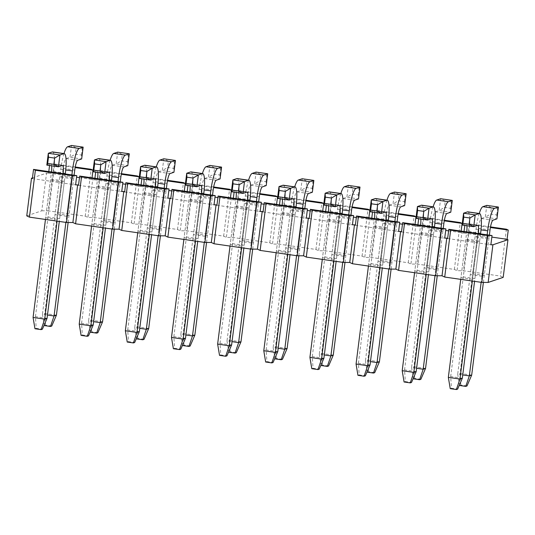 <?xml version="1.0" encoding="UTF-8"?>
<svg xmlns="http://www.w3.org/2000/svg" width="535" height="535" viewBox="0 0 535 535"><rect width="100%" height="100%" fill="white"/><g stroke="black" fill="none" stroke-linecap="round" stroke-linejoin="round"><path stroke-width="0.4" stroke-dasharray="2.67 2.01" d="M75.241 167L54.095 163.951L49.748 163.931L75.134 167.589M121.385 173.661L100.232 170.605L95.892 170.585L121.271 174.249M167.522 180.315L146.376 177.266L142.029 177.239L167.415 180.904M213.666 186.976L192.513 183.92L188.173 183.9L213.552 187.558M259.803 193.63L238.657 190.58L234.317 190.554L259.696 194.218M305.946 200.284L284.794 197.234L280.454 197.214L305.833 200.872M352.084 206.945L330.938 203.895L326.597 203.868L351.976 207.533M398.227 213.599L377.075 210.549L372.734 210.522L398.114 214.187M444.364 220.26L423.218 217.203L418.878 217.183L444.257 220.841M490.508 226.914L469.356 223.864L465.015 223.837L490.394 227.502M32.461 177.894L46.545 173.146L41.783 210.797L26.75 215.866M46.545 173.146L48.585 173.153L48.785 171.595M49.554 165.502L49.748 163.931M54.095 163.951L48.17 210.83L85.225 216.173L87.927 217.451L94.314 217.484L131.369 222.827L134.064 224.105L140.451 224.138L177.506 229.488L180.208 230.766L186.595 230.799L223.65 236.142L226.352 237.42L232.732 237.453L269.794 242.803L272.489 244.08L278.875 244.114L315.931 249.457L318.633 250.734L325.012 250.768L362.075 256.111L364.77 257.388L371.156 257.422L408.212 262.772L410.913 264.049L417.293 264.083L454.355 269.426L457.05 270.703L463.437 270.737L500.492 276.087L503.194 277.364M41.783 210.797L48.17 210.83M92.013 177.834L91.819 179.392L92.682 179.8L87.927 217.451M85.225 216.173L91.151 169.301M92.682 179.8L94.728 179.813L94.922 178.255M95.691 172.156L95.892 170.585M100.232 170.605L94.314 217.484M138.157 184.495L137.963 186.053L138.826 186.461L134.064 224.105M131.369 222.827L137.288 175.955M138.826 186.461L140.865 186.468L141.066 184.909M141.835 178.817L142.029 177.239M146.376 177.266L140.451 224.138M184.301 191.149L184.1 192.707L184.963 193.115L180.208 230.766M177.506 229.488L183.431 182.609M184.963 193.115L187.009 193.128L187.203 191.57M187.972 185.471L188.173 183.9M192.513 183.92L186.595 230.799M230.438 197.803L230.244 199.361L231.107 199.769L226.352 237.42M223.65 236.142L229.568 189.27M231.107 199.769L233.146 199.782L233.347 198.224M234.116 192.132L234.317 190.554M238.657 190.58L232.732 237.453M276.582 204.464L276.381 206.022L277.244 206.43L272.489 244.08M269.794 242.803L275.712 195.924M277.244 206.43L279.29 206.443L279.484 204.878M280.253 198.786L280.454 197.214M284.794 197.234L278.875 244.114M322.719 211.118L322.525 212.676L323.387 213.084L318.633 250.734M315.931 249.457L321.856 202.584M323.387 213.084L325.427 213.097L325.628 211.539M326.397 205.44L326.597 203.868M330.938 203.895L325.012 250.768M368.862 217.778L368.662 219.337L369.524 219.745L364.77 257.388M362.075 256.111L367.993 209.238M369.524 219.745L371.571 219.751L371.765 218.193M372.534 212.101L372.734 210.522M377.075 210.549L371.156 257.422M414.999 224.433L414.806 225.991L415.668 226.399L410.913 264.049M408.212 262.772L414.137 215.893M415.668 226.399L417.708 226.412L417.909 224.854M418.678 218.755L418.878 217.183M423.218 217.203L417.293 264.083M461.143 231.087L460.943 232.645L461.805 233.053L457.05 270.703M454.355 269.426L460.274 222.553M461.805 233.053L463.852 233.066L464.046 231.508M464.815 225.416L465.015 223.837M469.356 223.864L463.437 270.737M506.418 229.207L500.492 276.087M472.559 279.384L460.929 277.705L463.29 276.909L474.913 278.588L472.559 279.384L477.314 241.733L479.674 240.937L468.045 239.265L465.684 240.054L477.314 241.733M426.415 272.73L414.792 271.051L417.146 270.255L428.776 271.934L426.415 272.73L431.17 235.079L433.531 234.283L421.908 232.605L419.547 233.4L431.17 235.079M380.278 266.069L368.648 264.39L371.009 263.594L382.632 265.273L380.278 266.069L385.033 228.418L387.387 227.629L375.764 225.951L373.403 226.746L385.033 228.418M334.134 259.415L322.511 257.736L324.865 256.94L336.495 258.619L334.134 259.415L338.889 221.764L341.25 220.968L329.627 219.29L327.266 220.086L338.889 221.764M287.997 252.754L276.368 251.082L278.728 250.286L290.351 251.958L287.997 252.754L292.752 215.11L295.106 214.314L283.483 212.636L281.122 213.432L292.752 215.11M241.853 246.1L230.231 244.421L232.585 243.626L244.214 245.304L241.853 246.1L246.608 208.449L248.969 207.654L237.339 205.982L234.985 206.771L246.608 208.449M195.716 239.446L184.087 237.767L186.447 236.972L198.07 238.65L195.716 239.446L200.471 201.795L202.825 200.999L191.202 199.321L188.842 200.117L200.471 201.795M149.573 232.785L137.95 231.107L140.304 230.311L151.933 231.989L149.573 232.785L154.327 195.135L156.688 194.345L145.059 192.667L142.705 193.463L154.327 195.135M103.429 226.131L91.806 224.453L94.167 223.657L105.79 225.335L103.429 226.131L108.19 188.48L110.544 187.685L98.921 186.006L96.561 186.802L108.19 188.48M57.292 219.47L45.669 217.798L48.023 217.003L59.652 218.675L57.292 219.47L62.047 181.826L64.407 181.031L52.778 179.352L50.424 180.148L62.047 181.826M481.915 276.227L470.292 274.549L472.652 273.753L484.275 275.431L481.915 276.227L486.676 238.577L489.03 237.781L477.407 236.102L475.047 236.898L486.676 238.577M435.778 269.566L424.148 267.895L426.509 267.099L438.138 268.777L435.778 269.566L440.532 231.922L442.893 231.127L431.263 229.448L428.909 230.244L440.532 231.922M389.634 262.912L378.011 261.234L380.372 260.438L391.994 262.117L389.634 262.912L394.395 225.262L396.749 224.466L385.126 222.794L382.766 223.59L394.395 225.262M343.497 256.258L331.867 254.58L334.228 253.784L345.857 255.462L343.497 256.258L348.252 218.608L350.612 217.812L338.983 216.133L336.629 216.929L348.252 218.608M297.353 249.598L285.73 247.919L288.091 247.13L299.714 248.802L297.353 249.598L302.114 211.954L304.468 211.158L292.846 209.479L290.485 210.275L302.114 211.954M251.216 242.943L239.586 241.265L241.947 240.469L253.577 242.148L251.216 242.943L255.971 205.293L258.331 204.497L246.702 202.818L244.348 203.614L255.971 205.293M205.072 236.283L193.449 234.611L195.81 233.815L207.433 235.494L205.072 236.283L209.834 198.639L212.188 197.843L200.565 196.164L198.204 196.96L209.834 198.639M158.935 229.629L147.306 227.95L149.666 227.154L161.289 228.833L158.935 229.629L163.69 191.978L166.051 191.182L154.421 189.51L152.067 190.306L163.69 191.978M112.791 222.975L101.168 221.296L103.529 220.5L115.152 222.179L112.791 222.975L117.546 185.324L119.907 184.528L108.284 182.85L105.923 183.645L117.546 185.324M66.654 216.314L55.025 214.635L57.385 213.839L69.008 215.518L66.654 216.314L71.409 178.67L73.77 177.874L62.14 176.196L59.78 176.991L71.409 178.67M48.585 173.153L76.572 177.192M79.481 177.613L91.819 179.392M94.728 179.813L122.716 183.853M125.618 184.267L137.963 186.053M140.865 186.468L168.853 190.507M171.762 190.928L184.1 192.707M187.009 193.128L214.996 197.161M217.899 197.582L230.244 199.361M233.146 199.782L261.133 203.822M264.043 204.243L276.381 206.022M279.29 206.443L307.277 210.476M310.18 210.897L322.525 212.676M325.427 213.097L353.414 217.136M356.323 217.551L368.662 219.337M371.571 219.751L399.558 223.79M402.46 224.212L414.806 225.991M417.708 226.412L445.695 230.445M448.604 230.866L460.943 232.645M463.852 233.066L491.839 237.105M32.367 178.623L75.602 184.863M78.511 185.284L121.746 191.517M124.648 191.938L167.883 198.177M170.792 198.592L214.027 204.831M216.929 205.253L260.164 211.492M263.073 211.907L306.308 218.146M309.21 218.568L352.445 224.8M355.354 225.222L398.588 231.461M401.491 231.882L444.725 238.115M447.635 238.536L490.869 244.776M59.78 176.991L55.025 214.635M62.14 176.196L57.385 213.839M73.77 177.874L69.008 215.518M105.923 183.645L101.168 221.296M108.284 182.85L103.529 220.5M119.907 184.528L115.152 222.179M152.067 190.306L147.306 227.95M154.421 189.51L149.666 227.154M166.051 191.182L161.289 228.833M198.204 196.96L193.449 234.611M200.565 196.164L195.81 233.815M212.188 197.843L207.433 235.494M244.348 203.614L239.586 241.265M246.702 202.818L241.947 240.469M258.331 204.497L253.577 242.148M290.485 210.275L285.73 247.919M292.846 209.479L288.091 247.13M304.468 211.158L299.714 248.802M336.629 216.929L331.867 254.58M338.983 216.133L334.228 253.784M350.612 217.812L345.857 255.462M382.766 223.59L378.011 261.234M385.126 222.794L380.372 260.438M396.749 224.466L391.994 262.117M428.909 230.244L424.148 267.895M431.263 229.448L426.509 267.099M442.893 231.127L438.138 268.777M475.047 236.898L470.292 274.549M477.407 236.102L472.652 273.753M489.03 237.781L484.275 275.431M50.424 180.148L45.669 217.798M52.778 179.352L48.023 217.003M64.407 181.031L59.652 218.675M96.561 186.802L91.806 224.453M98.921 186.006L94.167 223.657M110.544 187.685L105.79 225.335M142.705 193.463L137.95 231.107M145.059 192.667L140.304 230.311M156.688 194.345L151.933 231.989M188.842 200.117L184.087 237.767M191.202 199.321L186.447 236.972M202.825 200.999L198.07 238.65M234.985 206.771L230.231 244.421M237.339 205.982L232.585 243.626M248.969 207.654L244.214 245.304M281.122 213.432L276.368 251.082M283.483 212.636L278.728 250.286M295.106 214.314L290.351 251.958M327.266 220.086L322.511 257.736M329.627 219.29L324.865 256.94M341.25 220.968L336.495 258.619M373.403 226.746L368.648 264.39M375.764 225.951L371.009 263.594M387.387 227.629L382.632 265.273M419.547 233.4L414.792 271.051M421.908 232.605L417.146 270.255M433.531 234.283L428.776 271.934M465.684 240.054L460.929 277.705M468.045 239.265L463.29 276.909M479.674 240.937L474.913 278.588M63.986 153.578A21.3 3.972 98.2 0 0 60.763 169.241L42.439 314.299L47.481 315.021M71.884 174.932L65.885 222.399M44.318 325.574L45.569 325.153L51.748 326.042M68.132 222.5L74.097 175.253M56.422 315.175L44.793 313.503L63.123 168.445A9.342 1.745 -81.8 0 1 66.126 158.594L70.038 157.277L81.661 158.955L81.501 155.05L75.321 154.154L76.117 147.881L82.29 148.77L81.501 155.05M76.117 147.881L71.529 145.466L70.038 157.277L75.321 154.154M45.569 325.153L44.793 313.503L42.439 314.299L44.211 324.952M82.29 148.77L83.152 147.145M110.123 160.239A21.3 3.972 98.2 0 0 106.9 175.895L88.576 320.953L93.618 321.682M118.021 181.586L112.022 229.054M90.455 332.235L91.712 331.807L97.885 332.703M114.269 229.154L120.241 181.907M102.559 321.836L90.937 320.157L109.26 175.099A9.342 1.745 -81.8 0 1 112.27 165.248L116.175 163.931L127.805 165.609L127.638 161.704L121.465 160.814L122.254 154.535L128.433 155.431L127.638 161.704M122.254 154.535L117.667 152.121L116.175 163.931L121.465 160.814M91.712 331.807L90.937 320.157L88.576 320.953L90.355 331.613M128.433 155.431L129.296 153.799M65.297 173.982L59.298 221.45M47.06 318.332L35.437 316.66L33.076 317.456M52.597 151.94A21.3 3.972 -81.8 0 1 53.761 171.601L35.437 316.66L36.206 328.309L42.385 329.199M34.956 328.731L36.206 328.309M45.455 219.45L51.4 172.397A9.342 1.745 98.2 0 0 51.454 171.982M57.084 221.129L63.03 174.076A9.342 1.745 98.2 0 0 63.076 173.661M51.661 165.803A9.342 1.745 98.2 0 0 50.892 163.77A9.342 1.745 98.2 0 0 50.725 163.79L46.819 165.108M111.44 180.636L105.442 228.104M93.204 324.992L81.574 323.314L79.213 324.11M98.741 158.594A21.3 3.972 -81.8 0 1 99.898 178.255L81.574 323.314L82.35 334.97L88.522 335.86M81.093 335.391L82.35 334.97M91.599 226.111L97.544 179.051A9.342 1.745 98.2 0 0 97.591 178.636M103.222 227.783L109.167 180.73A9.342 1.745 98.2 0 0 109.22 180.315M97.805 172.464A9.342 1.745 98.2 0 0 97.036 170.431A9.342 1.745 98.2 0 0 96.862 170.444L92.956 171.762M156.267 166.893A21.3 3.972 98.2 0 0 153.043 182.555L134.72 327.607L139.762 328.336M164.165 188.246L158.166 235.714M136.599 338.889L137.849 338.468L144.029 339.357M160.413 235.808L166.378 188.561M148.703 328.49L137.074 326.811L155.404 181.76A9.342 1.745 -81.8 0 1 158.413 171.909L162.319 170.591L173.942 172.27L173.781 168.358L167.602 167.468L168.398 161.195L174.571 162.085L173.781 168.358M168.398 161.195L163.81 158.781L162.319 170.591L167.602 167.468M137.849 338.468L137.074 326.811L134.72 327.607L136.492 338.267M174.571 162.085L175.433 160.453M157.578 187.29L151.579 234.765M139.341 331.647L127.718 329.968L125.357 330.764M144.878 165.255A21.3 3.972 -81.8 0 1 146.042 184.916L127.718 329.968L128.487 341.624L134.666 342.514M127.236 342.046L128.487 341.624M137.736 232.765L143.681 185.712A9.342 1.745 98.2 0 0 143.734 185.297M149.365 234.444L155.31 187.384A9.342 1.745 98.2 0 0 155.357 186.976M143.942 179.118A9.342 1.745 98.2 0 0 143.173 177.085A9.342 1.745 98.2 0 0 143.005 177.105L139.1 178.422M202.404 173.554A21.3 3.972 98.2 0 0 199.18 189.209L180.857 334.268L185.899 334.997M210.302 194.9L204.303 242.368M182.736 345.543L183.993 345.122L190.166 346.011M206.55 242.469L212.522 195.221M194.84 335.151L183.217 333.472L201.541 188.414A9.342 1.745 -81.8 0 1 204.551 178.563L208.456 177.245L220.086 178.924L219.918 175.019L213.746 174.129L214.535 167.85L220.714 168.739L219.918 175.019M214.535 167.85L209.947 165.435L208.456 177.245L213.746 174.129M183.993 345.122L183.217 333.472L180.857 334.268L182.636 344.921M220.714 168.739L221.577 167.114M203.721 193.951L197.723 241.419M185.484 338.307L173.855 336.629L171.494 337.424M191.022 171.909A21.3 3.972 -81.8 0 1 192.179 191.57L173.855 336.629L174.631 348.278L180.803 349.174M173.373 348.706L174.631 348.278M183.879 239.419L189.825 192.366A9.342 1.745 98.2 0 0 189.871 191.951M195.502 241.098L201.448 194.044A9.342 1.745 98.2 0 0 201.501 193.63M190.085 185.779A9.342 1.745 98.2 0 0 189.316 183.739A9.342 1.745 98.2 0 0 189.143 183.759L185.237 185.077M248.548 180.208A21.3 3.972 98.2 0 0 245.324 195.863L227 340.922L232.043 341.651M256.446 201.555L250.447 249.022M228.88 352.204L230.13 351.783L236.309 352.672M252.694 249.123L258.659 201.876M240.984 341.805L229.354 340.126L247.685 195.068A9.342 1.745 -81.8 0 1 250.694 185.224L254.6 183.906L266.223 185.578L266.062 181.673L259.883 180.783L260.679 174.51L266.851 175.4L266.062 181.673M260.679 174.51L256.091 172.089L254.6 183.906L259.883 180.783M230.13 351.783L229.354 340.126L227 340.922L228.773 351.582M266.851 175.4L267.714 173.768M249.858 200.605L243.86 248.073M231.622 344.961L219.999 343.283L217.638 344.079M237.159 178.563A21.3 3.972 -81.8 0 1 238.322 198.224L219.999 343.283L220.768 354.939L226.947 355.829M219.517 355.36L220.768 354.939M230.017 246.08L235.962 199.02A9.342 1.745 98.2 0 0 236.015 198.612M241.646 247.758L247.591 200.699A9.342 1.745 98.2 0 0 247.638 200.284M236.229 192.433A9.342 1.745 98.2 0 0 235.453 190.4A9.342 1.745 98.2 0 0 235.286 190.42L231.381 191.737M294.685 186.862A21.3 3.972 98.2 0 0 291.461 202.524L273.138 347.583L278.18 348.305M302.583 208.215L296.584 255.683M275.017 358.858L276.274 358.437L282.447 359.326M298.831 255.784L304.803 208.536M287.121 348.459L275.498 346.787L293.822 201.728A9.342 1.745 -81.8 0 1 296.831 191.878L300.737 190.56L312.366 192.239L312.199 188.333L306.027 187.437L306.816 181.164L312.995 182.054L312.199 188.333M306.816 181.164L302.228 178.75L300.737 190.56L306.027 187.437M276.274 358.437L275.498 346.787L273.138 347.583L274.916 358.236M312.995 182.054L313.858 180.429M296.002 207.266L290.003 254.734M277.765 351.615L266.136 349.943L263.782 350.739M283.303 185.224A21.3 3.972 -81.8 0 1 284.459 204.885L266.136 349.943L266.911 361.593L273.084 362.483M265.654 362.014L266.911 361.593M276.16 252.734L282.105 205.681A9.342 1.745 98.2 0 0 282.152 205.266M287.783 254.413L293.728 207.359A9.342 1.745 98.2 0 0 293.782 206.945M282.366 199.087A9.342 1.745 98.2 0 0 281.597 197.054A9.342 1.745 98.2 0 0 281.423 197.074L277.518 198.391M340.828 193.523A21.3 3.972 98.2 0 0 337.605 209.178L319.281 354.237L324.324 354.966M348.726 214.869L342.728 262.337M321.16 365.519L322.411 365.091L328.59 365.987M344.975 262.438L350.94 215.19M333.265 355.12L321.642 353.441L339.966 208.382A9.342 1.745 -81.8 0 1 342.975 198.532L346.881 197.214L358.504 198.893L358.343 194.987L352.164 194.098L352.96 187.818L359.132 188.715L358.343 194.987M352.96 187.818L348.372 185.404L346.881 197.214L352.164 194.098M322.411 365.091L321.642 353.441L319.281 354.237L321.053 364.897M359.132 188.715L359.995 187.083M342.139 213.92L336.14 261.388M323.902 358.276L312.279 356.598L309.919 357.393M329.44 191.878A21.3 3.972 -81.8 0 1 330.603 211.539L312.279 356.598L313.049 368.254L319.228 369.143M311.798 368.675L313.049 368.254M322.297 259.395L328.243 212.335A9.342 1.745 98.2 0 0 328.296 211.92M333.927 261.067L339.872 214.013A9.342 1.745 98.2 0 0 339.919 213.599M328.51 205.748A9.342 1.745 98.2 0 0 327.734 203.715A9.342 1.745 98.2 0 0 327.567 203.728L323.662 205.045M386.965 200.177A21.3 3.972 98.2 0 0 383.749 215.839L365.418 360.891L370.461 361.62M394.863 221.53L388.865 268.998M367.298 372.173L368.555 371.751L374.727 372.641M391.112 269.092L397.084 221.844M379.409 361.774L367.779 360.095L386.103 215.043A9.342 1.745 -81.8 0 1 389.112 205.193L393.018 203.875L404.647 205.554L404.48 201.641L398.308 200.752L399.097 194.479L405.276 195.369L404.48 201.641M399.097 194.479L394.509 192.065L393.018 203.875L398.308 200.752M368.555 371.751L367.779 360.095L365.418 360.891L367.197 371.551M405.276 195.369L406.139 193.737M388.283 220.574L382.284 268.048M370.046 364.93L358.417 363.252L356.063 364.047M375.583 198.538A21.3 3.972 -81.8 0 1 376.74 218.2L358.417 363.252L359.192 374.908L365.365 375.797M357.942 375.329L359.192 374.908M368.441 266.049L374.386 218.996A9.342 1.745 98.2 0 0 374.433 218.581M380.064 267.727L386.009 220.667A9.342 1.745 98.2 0 0 386.063 220.26M374.647 212.402A9.342 1.745 98.2 0 0 373.878 210.369A9.342 1.745 98.2 0 0 373.711 210.389L369.799 211.706M433.109 206.838A21.3 3.972 98.2 0 0 429.886 222.493L411.562 367.552L416.604 368.281M441.007 228.184L435.008 275.652M413.441 378.827L414.692 378.406L420.871 379.295M437.255 275.752L443.221 228.505M425.546 368.434L413.923 366.756L432.247 221.697A9.342 1.745 -81.8 0 1 435.256 211.847L439.161 210.529L450.784 212.208L450.624 208.302L444.445 207.413L445.24 201.133L451.413 202.023L450.624 208.302M445.24 201.133L440.653 198.719L439.161 210.529L444.445 207.413M414.692 378.406L413.923 366.756L411.562 367.552L413.334 378.205M451.413 202.023L452.276 200.398M434.42 227.235L428.421 274.702M416.183 371.591L404.56 369.912L402.2 370.708M421.72 205.193A21.3 3.972 -81.8 0 1 422.884 224.854L404.56 369.912L405.329 381.562L411.509 382.458M404.079 381.99L405.329 381.562M414.578 272.703L420.523 225.65A9.342 1.745 98.2 0 0 420.577 225.235M426.208 274.381L432.153 227.328A9.342 1.745 98.2 0 0 432.2 226.914M420.791 219.062A9.342 1.745 98.2 0 0 420.015 217.029A9.342 1.745 98.2 0 0 419.848 217.043L415.942 218.36M479.253 213.492A21.3 3.972 98.2 0 0 476.03 229.147L457.699 374.206L462.742 374.935M487.144 234.838L481.152 282.306M459.578 385.488L460.836 385.066L467.008 385.956M483.393 282.406L489.364 235.159M471.689 375.088L460.06 373.41L478.384 228.351A9.342 1.745 -81.8 0 1 481.393 218.507L485.298 217.19L496.928 218.862L496.761 214.956L490.588 214.067L491.377 207.794L497.557 208.683L496.761 214.956M491.377 207.794L486.79 205.373L485.298 217.19L490.588 214.067M460.836 385.066L460.06 373.41L457.699 374.206L459.478 384.866M497.557 208.683L498.419 207.052M480.564 233.889L474.565 281.356M462.327 378.245L450.697 376.566L448.343 377.362M467.864 211.847A21.3 3.972 -81.8 0 1 469.021 231.508L450.697 376.566L451.473 388.223L457.646 389.112M450.223 388.644L451.473 388.223M460.722 279.364L466.667 232.304A9.342 1.745 98.2 0 0 466.714 231.896M472.345 281.042L478.29 233.982A9.342 1.745 98.2 0 0 478.343 233.568M466.928 225.716A9.342 1.745 98.2 0 0 466.159 223.684A9.342 1.745 98.2 0 0 465.992 223.704L462.079 225.021M60.763 169.241L65.751 169.956M63.123 168.445L74.746 170.123M66.126 158.594L77.756 160.273M106.9 175.895L111.895 176.617M109.26 175.099L120.89 176.777M112.27 165.248L123.893 166.927M65.384 173.28L53.761 171.601M63.03 174.076L51.4 172.397M62.348 165.469L50.725 163.79M111.527 179.934L99.898 178.255M109.167 180.73L97.544 179.051M108.491 172.123L96.862 170.444M153.043 182.555L158.032 183.271M155.404 181.76L167.027 183.431M158.413 171.909L170.036 173.587M157.664 186.588L146.042 184.916M155.31 187.384L143.681 185.712M154.628 178.784L143.005 177.105M199.18 189.209L204.176 189.932M201.541 188.414L213.171 190.092M204.551 178.563L216.173 180.241M203.808 193.249L192.179 191.57M201.448 194.044L189.825 192.366M200.772 185.438L189.143 183.759M245.324 195.863L250.313 196.586M247.685 195.068L259.308 196.746M250.694 185.224L262.317 186.896M249.945 199.903L238.322 198.224M247.591 200.699L235.962 199.02M246.909 192.092L235.286 190.42M291.461 202.524L296.457 203.24M293.822 201.728L305.452 203.407M296.831 191.878L308.461 193.556M296.089 206.563L284.459 204.885M293.728 207.359L282.105 205.681M293.053 198.752L281.423 197.074M337.605 209.178L342.594 209.901M339.966 208.382L351.589 210.061M342.975 198.532L354.598 200.21M342.226 213.218L330.603 211.539M339.872 214.013L328.243 212.335M339.19 205.407L327.567 203.728M383.749 215.839L388.738 216.555M386.103 215.043L397.732 216.715M389.112 205.193L400.742 206.871M388.37 219.872L376.74 218.2M386.009 220.667L374.386 218.996M385.334 212.067L373.711 210.389M429.886 222.493L434.881 223.215M432.247 221.697L443.869 223.376M435.256 211.847L446.879 213.525M434.507 226.532L422.884 224.854M432.153 227.328L420.523 225.65M431.471 218.721L419.848 217.043M476.03 229.147L481.018 229.869M478.384 228.351L490.013 230.03M481.393 218.507L493.023 220.179M480.651 233.186L469.021 231.508M478.29 233.982L466.667 232.304M477.615 225.375L465.992 223.704M62.515 165.449L50.892 163.77M108.658 172.109L97.036 170.431M154.802 178.764L143.173 177.085M200.939 185.418L189.316 183.739M247.083 192.078L235.453 190.4M293.22 198.732L281.597 197.054M339.364 205.393L327.734 203.715M385.501 212.047L373.878 210.369M431.645 218.701L420.015 217.029M477.782 225.362L466.159 223.684"/><path stroke-width="0.8" d="M75.134 167.589L92.983 170.163L91.151 169.301L75.241 167M121.271 174.249L139.127 176.824L137.288 175.955L121.385 173.661M167.415 180.904L185.264 183.478L183.431 182.609L167.522 180.315M213.552 187.558L231.408 190.139L229.568 189.27L213.666 186.976M259.696 194.218L277.545 196.793L275.712 195.924L259.803 193.63M305.833 200.872L323.688 203.447L321.856 202.584L305.946 200.284M351.976 207.533L369.825 210.108L367.993 209.238L352.084 206.945M398.114 214.187L415.969 216.762L414.137 215.893L398.227 213.599M444.257 220.841L462.106 223.423L460.274 222.553L444.364 220.26M490.394 227.502L508.25 230.077L506.418 229.207L490.508 226.914M450.637 230.177L487.693 235.52L492.033 235.547L448.798 229.308L450.637 230.177L444.712 277.05L442.017 275.772L435.63 275.739L441.556 228.866L445.896 228.886L402.661 222.654L404.493 223.516L398.575 270.396L395.873 269.118L389.487 269.085L395.412 222.212L399.752 222.232L356.517 215.993L358.356 216.862L352.431 263.742L349.736 262.464L343.35 262.431L349.268 215.551L353.615 215.578L310.38 209.339L312.213 210.208L306.294 257.081L303.592 255.804L297.206 255.77L303.131 208.897L307.471 208.917L264.236 202.678L266.076 203.547L260.15 250.427L257.455 249.149L251.069 249.116L256.987 202.237L261.334 202.263L218.099 196.024L219.932 196.893L214.013 243.766L211.312 242.489L204.925 242.455L210.85 195.583L215.19 195.603L171.956 189.37L173.795 190.233L167.87 237.112L165.175 235.835L158.788 235.801L164.706 188.929L169.053 188.949L125.819 182.709L127.651 183.579L121.733 230.458L119.031 229.181L112.644 229.147L118.569 182.268L122.91 182.295L79.675 176.055L81.514 176.924L75.589 223.797L72.894 222.52L66.507 222.486L72.426 175.614L76.772 175.634L33.538 169.394L35.37 170.264L29.452 217.143L26.75 215.866L31.505 178.215L32.461 177.894M441.556 228.866L404.493 223.516M395.412 222.212L358.356 216.862M349.268 215.551L312.213 210.208M303.131 208.897L266.076 203.547M256.987 202.237L219.932 196.893M210.85 195.583L173.795 190.233M164.706 188.929L127.651 183.579M118.569 182.268L81.514 176.924M72.426 175.614L35.37 170.264M488.154 282.433L503.194 277.364L507.949 239.713L492.909 244.783L488.154 282.433L481.774 282.4L487.693 235.52M48.785 171.595L49.554 165.502M92.983 170.163L92.013 177.834M94.922 178.255L95.691 172.156M139.127 176.824L138.157 184.495M141.066 184.909L141.835 178.817M185.264 183.478L184.301 191.149M187.203 191.57L187.972 185.471M231.408 190.139L230.438 197.803M233.347 198.224L234.116 192.132M277.545 196.793L276.582 204.464M279.484 204.878L280.253 198.786M323.688 203.447L322.719 211.118M325.628 211.539L326.397 205.44M369.825 210.108L368.862 217.778M371.765 218.193L372.534 212.101M415.969 216.762L414.999 224.433M417.909 224.854L418.678 218.755M462.106 223.423L461.143 231.087M464.046 231.508L464.815 225.416M508.25 230.077L507.086 239.305L507.949 239.713M33.538 169.394L32.367 178.623L31.505 178.215M79.675 176.055L78.511 185.284L77.649 184.876L72.894 222.52M77.649 184.876L75.602 184.863L76.772 175.634M125.819 182.709L124.648 191.938L123.786 191.53L119.031 229.181M123.786 191.53L121.746 191.517L122.91 182.295M171.956 189.37L170.792 198.592L169.929 198.184L165.175 235.835M169.929 198.184L167.883 198.177L169.053 188.949M218.099 196.024L216.929 205.253L216.066 204.845L211.312 242.489M216.066 204.845L214.027 204.831L215.19 195.603M264.236 202.678L263.073 211.907L262.21 211.499L257.455 249.149M262.21 211.499L260.164 211.492L261.334 202.263M310.38 209.339L309.21 218.568L308.347 218.16L303.592 255.804M308.347 218.16L306.308 218.146L307.471 208.917M356.517 215.993L355.354 225.222L354.491 224.814L349.736 262.464M354.491 224.814L352.445 224.8L353.615 215.578M402.661 222.654L401.491 231.882L400.628 231.468L395.873 269.118M400.628 231.468L398.588 231.461L399.752 222.232M448.798 229.308L447.635 238.536L446.772 238.128L442.017 275.772M446.772 238.128L444.725 238.115L445.896 228.886M492.909 244.783L490.869 244.776L492.033 235.547M444.712 277.05L481.774 282.4M398.575 270.396L435.63 275.739M352.431 263.742L389.487 269.085M306.294 257.081L343.35 262.431M260.15 250.427L297.206 255.77M214.013 243.766L251.069 249.116M167.87 237.112L204.925 242.455M121.733 230.458L158.788 235.801M75.589 223.797L112.644 229.147M29.452 217.143L66.507 222.486M76.572 177.192L79.481 177.613M122.716 183.853L125.618 184.267M168.853 190.507L171.762 190.928M214.996 197.161L217.899 197.582M261.133 203.822L264.043 204.243M307.277 210.476L310.18 210.897M353.414 217.136L356.323 217.551M399.558 223.79L402.46 224.212M445.695 230.445L448.604 230.866M491.839 237.105L507.086 239.305M47.481 315.021L54.062 315.971L56.422 315.175L68.132 222.5M74.097 175.253L74.746 170.123A9.342 1.745 -81.8 0 1 77.756 160.273L81.661 158.955L83.152 147.145L79.247 148.462A21.3 3.972 98.2 0 0 72.385 170.919L71.884 174.932M65.885 222.399L54.062 315.971L50.491 326.464L44.318 325.574L44.211 324.952M56.422 315.175L51.748 326.042L50.491 326.464M83.152 147.145L71.529 145.466L67.624 146.784A21.3 3.972 98.2 0 0 63.986 153.578M93.618 321.682L100.206 322.632L102.559 321.836L114.269 229.154M120.241 181.907L120.89 176.777A9.342 1.745 -81.8 0 1 123.893 166.927L127.805 165.609L129.296 153.799L125.391 155.117A21.3 3.972 98.2 0 0 118.529 177.573L118.021 181.586M112.022 229.054L100.206 322.632L96.634 333.124L90.455 332.235L90.355 331.613M102.559 321.836L97.885 332.703L96.634 333.124M129.296 153.799L117.667 152.121L113.761 153.438A21.3 3.972 98.2 0 0 110.123 160.239M63.076 173.661A9.342 1.745 98.2 0 0 62.515 165.449A9.342 1.745 98.2 0 0 62.348 165.469L58.442 166.786L46.819 165.108L48.31 153.298L59.933 154.976L63.839 153.659A21.3 3.972 -81.8 0 1 64.227 153.619A21.3 3.972 -81.8 0 1 65.384 173.28L65.297 173.982M59.298 221.45L47.06 318.332L44.699 319.127L57.084 221.129M47.06 318.332L42.385 329.199L41.128 329.627L34.956 328.731L33.076 317.456L45.455 219.45M33.076 317.456L44.699 319.127L41.128 329.627M51.454 171.982A9.342 1.745 98.2 0 0 51.661 165.803M54.65 158.093L48.471 157.203L47.682 163.476L53.854 164.372L54.65 158.093L59.933 154.976L58.442 166.786L53.854 164.372M48.471 157.203L48.31 153.298L52.216 151.98A21.3 3.972 -81.8 0 1 52.597 151.94L64.227 153.619M46.819 165.108L47.682 163.476M109.22 180.315A9.342 1.745 98.2 0 0 108.658 172.109A9.342 1.745 98.2 0 0 108.491 172.123L104.586 173.44L92.956 171.762L94.448 159.952L106.077 161.63L109.983 160.313A21.3 3.972 -81.8 0 1 110.364 160.273A21.3 3.972 -81.8 0 1 111.527 179.934L111.44 180.636M105.442 228.104L93.204 324.992L90.843 325.788L103.222 227.783M93.204 324.992L88.522 335.86L87.272 336.281L81.093 335.391L79.213 324.11L91.599 226.111M79.213 324.11L90.843 325.788L87.272 336.281M97.591 178.636A9.342 1.745 98.2 0 0 97.805 172.464M100.787 164.753L94.615 163.857L93.819 170.137L99.998 171.026L100.787 164.753L106.077 161.63L104.586 173.44L99.998 171.026M94.615 163.857L94.448 159.952L98.36 158.634A21.3 3.972 -81.8 0 1 98.741 158.594L110.364 160.273M92.956 171.762L93.819 170.137M139.762 328.336L146.343 329.286L148.703 328.49L160.413 235.808M166.378 188.561L167.027 183.431A9.342 1.745 -81.8 0 1 170.036 173.587L173.942 172.27L175.433 160.453L171.528 161.771A21.3 3.972 98.2 0 0 164.666 184.227L164.165 188.246M158.166 235.714L146.343 329.286L142.771 339.778L136.599 338.889L136.492 338.267M148.703 328.49L144.029 339.357L142.771 339.778M175.433 160.453L163.81 158.781L159.905 160.099A21.3 3.972 98.2 0 0 156.267 166.893M155.357 186.976A9.342 1.745 98.2 0 0 154.802 178.764A9.342 1.745 98.2 0 0 154.628 178.784L150.723 180.101L139.1 178.422L140.591 166.612L152.214 168.284L156.126 166.967A21.3 3.972 -81.8 0 1 156.508 166.927A21.3 3.972 -81.8 0 1 157.664 186.588L157.578 187.29M151.579 234.765L139.341 331.647L136.98 332.442L149.365 234.444M139.341 331.647L134.666 342.514L133.409 342.935L127.236 342.046L125.357 330.764L137.736 232.765M125.357 330.764L136.98 332.442L133.409 342.935M143.734 185.297A9.342 1.745 98.2 0 0 143.942 179.118M146.931 171.407L140.752 170.518L139.963 176.791L146.135 177.68L146.931 171.407L152.214 168.284L150.723 180.101L146.135 177.68M140.752 170.518L140.591 166.612L144.497 165.295A21.3 3.972 -81.8 0 1 144.878 165.255L156.508 166.927M139.1 178.422L139.963 176.791M185.899 334.997L192.486 335.947L194.84 335.151L206.55 242.469M212.522 195.221L213.171 190.092A9.342 1.745 -81.8 0 1 216.173 180.241L220.086 178.924L221.577 167.114L217.671 168.431A21.3 3.972 98.2 0 0 210.81 190.888L210.302 194.9M204.303 242.368L192.486 335.947L188.915 346.439L182.736 345.543L182.636 344.921M194.84 335.151L190.166 346.011L188.915 346.439M221.577 167.114L209.947 165.435L206.042 166.753A21.3 3.972 98.2 0 0 202.404 173.554M201.501 193.63A9.342 1.745 98.2 0 0 200.939 185.418A9.342 1.745 98.2 0 0 200.772 185.438L196.867 186.755L185.237 185.077L186.728 173.266L198.358 174.945L202.263 173.628A21.3 3.972 -81.8 0 1 202.645 173.587A21.3 3.972 -81.8 0 1 203.808 193.249L203.721 193.951M197.723 241.419L185.484 338.307L183.124 339.103L195.502 241.098M185.484 338.307L180.803 349.174L179.553 349.596L173.373 348.706L171.494 337.424L183.879 239.419M171.494 337.424L183.124 339.103L179.553 349.596M189.871 191.951A9.342 1.745 98.2 0 0 190.085 185.779M193.068 178.061L186.896 177.172L186.1 183.445L192.279 184.341L193.068 178.061L198.358 174.945L196.867 186.755L192.279 184.341M186.896 177.172L186.728 173.266L190.641 171.949A21.3 3.972 -81.8 0 1 191.022 171.909L202.645 173.587M185.237 185.077L186.1 183.445M232.043 341.651L238.623 342.601L240.984 341.805L252.694 249.123M258.659 201.876L259.308 196.746A9.342 1.745 -81.8 0 1 262.317 186.896L266.223 185.578L267.714 173.768L263.808 175.085A21.3 3.972 98.2 0 0 256.947 197.542L256.446 201.555M250.447 249.022L238.623 342.601L235.052 353.093L228.88 352.204L228.773 351.582M240.984 341.805L236.309 352.672L235.052 353.093M267.714 173.768L256.091 172.089L252.186 173.407A21.3 3.972 98.2 0 0 248.548 180.208M247.638 200.284A9.342 1.745 98.2 0 0 247.083 192.078A9.342 1.745 98.2 0 0 246.909 192.092L243.004 193.409L231.381 191.737L232.872 179.921L244.495 181.599L248.407 180.282A21.3 3.972 -81.8 0 1 248.788 180.241A21.3 3.972 -81.8 0 1 249.945 199.903L249.858 200.605M243.86 248.073L231.622 344.961L229.261 345.757L241.646 247.758M231.622 344.961L226.947 355.829L225.696 356.25L219.517 355.36L217.638 344.079L230.017 246.08M217.638 344.079L229.261 345.757L225.696 356.25M236.015 198.612A9.342 1.745 98.2 0 0 236.229 192.433M239.212 184.722L233.033 183.833L232.243 190.106L238.416 190.995L239.212 184.722L244.495 181.599L243.004 193.409L238.416 190.995M233.033 183.833L232.872 179.921L236.778 178.603A21.3 3.972 -81.8 0 1 237.159 178.563L248.788 180.241M231.381 191.737L232.243 190.106M278.18 348.305L284.767 349.255L287.121 348.459L298.831 255.784M304.803 208.536L305.452 203.407A9.342 1.745 -81.8 0 1 308.461 193.556L312.366 192.239L313.858 180.429L309.952 181.746A21.3 3.972 98.2 0 0 303.091 204.203L302.583 208.215M296.584 255.683L284.767 349.255L281.196 359.747L275.017 358.858L274.916 358.236M287.121 348.459L282.447 359.326L281.196 359.747M313.858 180.429L302.228 178.75L298.323 180.068A21.3 3.972 98.2 0 0 294.685 186.862M293.782 206.945A9.342 1.745 98.2 0 0 293.22 198.732A9.342 1.745 98.2 0 0 293.053 198.752L289.147 200.07L277.518 198.391L279.009 186.581L290.639 188.26L294.544 186.942A21.3 3.972 -81.8 0 1 294.925 186.902A21.3 3.972 -81.8 0 1 296.089 206.563L296.002 207.266M290.003 254.734L277.765 351.615L275.405 352.411L287.783 254.413M277.765 351.615L273.084 362.483L271.834 362.911L265.654 362.014L263.782 350.739L276.16 252.734M263.782 350.739L275.405 352.411L271.834 362.911M282.152 205.266A9.342 1.745 98.2 0 0 282.366 199.087M285.349 191.376L279.176 190.487L278.381 196.76L284.56 197.656L285.349 191.376L290.639 188.26L289.147 200.07L284.56 197.656M279.176 190.487L279.009 186.581L282.921 185.264A21.3 3.972 -81.8 0 1 283.303 185.224L294.925 186.902M277.518 198.391L278.381 196.76M324.324 354.966L330.904 355.915L333.265 355.12L344.975 262.438M350.94 215.19L351.589 210.061A9.342 1.745 -81.8 0 1 354.598 200.21L358.504 198.893L359.995 187.083L356.089 188.4A21.3 3.972 98.2 0 0 349.228 210.857L348.726 214.869M342.728 262.337L330.904 355.915L327.333 366.408L321.16 365.519L321.053 364.897M333.265 355.12L328.59 365.987L327.333 366.408M359.995 187.083L348.372 185.404L344.466 186.722A21.3 3.972 98.2 0 0 340.828 193.523M339.919 213.599A9.342 1.745 98.2 0 0 339.364 205.393A9.342 1.745 98.2 0 0 339.19 205.407L335.284 206.724L323.662 205.045L325.153 193.235L336.776 194.914L340.688 193.596A21.3 3.972 -81.8 0 1 341.069 193.556A21.3 3.972 -81.8 0 1 342.226 213.218L342.139 213.92M336.14 261.388L323.902 358.276L321.548 359.072L333.927 261.067M323.902 358.276L319.228 369.143L317.977 369.565L311.798 368.675L309.919 357.393L322.297 259.395M309.919 357.393L321.548 359.072L317.977 369.565M328.296 211.92A9.342 1.745 98.2 0 0 328.51 205.748M331.493 198.037L325.313 197.141L324.524 203.42L330.697 204.31L331.493 198.037L336.776 194.914L335.284 206.724L330.697 204.31M325.313 197.141L325.153 193.235L329.058 191.918A21.3 3.972 -81.8 0 1 329.44 191.878L341.069 193.556M323.662 205.045L324.524 203.42M370.461 361.62L377.048 362.569L379.409 361.774L391.112 269.092M397.084 221.844L397.732 216.715A9.342 1.745 -81.8 0 1 400.742 206.871L404.647 205.554L406.139 193.737L402.233 195.054A21.3 3.972 98.2 0 0 395.372 217.511L394.863 221.53M388.865 268.998L377.048 362.569L373.477 373.062L367.298 372.173L367.197 371.551M379.409 361.774L374.727 372.641L373.477 373.062M406.139 193.737L394.509 192.065L390.603 193.382A21.3 3.972 98.2 0 0 386.965 200.177M386.063 220.26A9.342 1.745 98.2 0 0 385.501 212.047A9.342 1.745 98.2 0 0 385.334 212.067L381.428 213.385L369.799 211.706L371.29 199.896L382.92 201.568L386.825 200.25A21.3 3.972 -81.8 0 1 387.206 200.21A21.3 3.972 -81.8 0 1 388.37 219.872L388.283 220.574M382.284 268.048L370.046 364.93L367.685 365.726L380.064 267.727M370.046 364.93L365.365 375.797L364.114 376.219L357.942 375.329L356.063 364.047L368.441 266.049M356.063 364.047L367.685 365.726L364.114 376.219M374.433 218.581A9.342 1.745 98.2 0 0 374.647 212.402M377.636 204.691L371.457 203.802L370.661 210.074L376.841 210.964L377.636 204.691L382.92 201.568L381.428 213.385L376.841 210.964M371.457 203.802L371.29 199.896L375.202 198.579A21.3 3.972 -81.8 0 1 375.583 198.538L387.206 200.21M369.799 211.706L370.661 210.074M416.604 368.281L423.185 369.23L425.546 368.434L437.255 275.752M443.221 228.505L443.869 223.376A9.342 1.745 -81.8 0 1 446.879 213.525L450.784 212.208L452.276 200.398L448.37 201.715A21.3 3.972 98.2 0 0 441.515 224.172L441.007 228.184M435.008 275.652L423.185 369.23L419.614 379.723L413.441 378.827L413.334 378.205M425.546 368.434L420.871 379.295L419.614 379.723M452.276 200.398L440.653 198.719L436.747 200.036A21.3 3.972 98.2 0 0 433.109 206.838M432.2 226.914A9.342 1.745 98.2 0 0 431.645 218.701A9.342 1.745 98.2 0 0 431.471 218.721L427.565 220.039L415.942 218.36L417.434 206.55L429.057 208.229L432.969 206.911A21.3 3.972 -81.8 0 1 433.35 206.871A21.3 3.972 -81.8 0 1 434.507 226.532L434.42 227.235M428.421 274.702L416.183 371.591L413.829 372.387L426.208 274.381M416.183 371.591L411.509 382.458L410.258 382.879L404.079 381.99L402.2 370.708L414.578 272.703M402.2 370.708L413.829 372.387L410.258 382.879M420.577 225.235A9.342 1.745 98.2 0 0 420.791 219.062M423.773 211.345L417.594 210.456L416.805 216.735L422.984 217.625L423.773 211.345L429.057 208.229L427.565 220.039L422.984 217.625M417.594 210.456L417.434 206.55L421.339 205.233A21.3 3.972 -81.8 0 1 421.72 205.193L433.35 206.871M415.942 218.36L416.805 216.735M462.742 374.935L469.329 375.884L471.689 375.088L483.393 282.406M489.364 235.159L490.013 230.03A9.342 1.745 -81.8 0 1 493.023 220.179L496.928 218.862L498.419 207.052L494.514 208.369A21.3 3.972 98.2 0 0 487.652 230.826L487.144 234.838M481.152 282.306L469.329 375.884L465.758 386.377L459.578 385.488L459.478 384.866M471.689 375.088L467.008 385.956L465.758 386.377M498.419 207.052L486.79 205.373L482.884 206.691A21.3 3.972 98.2 0 0 479.253 213.492M478.343 233.568A9.342 1.745 98.2 0 0 477.782 225.362A9.342 1.745 98.2 0 0 477.615 225.375L473.709 226.693L462.079 225.021L463.577 213.204L475.2 214.883L479.106 213.565A21.3 3.972 -81.8 0 1 479.487 213.525A21.3 3.972 -81.8 0 1 480.651 233.186L480.564 233.889M474.565 281.356L462.327 378.245L459.966 379.041L472.345 281.042M462.327 378.245L457.646 389.112L456.395 389.534L450.223 388.644L448.343 377.362L460.722 279.364M448.343 377.362L459.966 379.041L456.395 389.534M466.714 231.896A9.342 1.745 98.2 0 0 466.928 225.716M469.917 218.006L463.738 217.116L462.942 223.389L469.121 224.279L469.917 218.006L475.2 214.883L473.709 226.693L469.121 224.279M463.738 217.116L463.577 213.204L467.483 211.887A21.3 3.972 -81.8 0 1 467.864 211.847L479.487 213.525M462.079 225.021L462.942 223.389M65.751 169.956L72.385 170.919M67.624 146.784L79.247 148.462M111.895 176.617L118.529 177.573M113.761 153.438L125.391 155.117M63.839 153.659L52.216 151.98M109.983 160.313L98.36 158.634M158.032 183.271L164.666 184.227M159.905 160.099L171.528 161.771M156.126 166.967L144.497 165.295M204.176 189.932L210.81 190.888M206.042 166.753L217.671 168.431M202.263 173.628L190.641 171.949M250.313 196.586L256.947 197.542M252.186 173.407L263.808 175.085M248.407 180.282L236.778 178.603M296.457 203.24L303.091 204.203M298.323 180.068L309.952 181.746M294.544 186.942L282.921 185.264M342.594 209.901L349.228 210.857M344.466 186.722L356.089 188.4M340.688 193.596L329.058 191.918M388.738 216.555L395.372 217.511M390.603 193.382L402.233 195.054M386.825 200.25L375.202 198.579M434.881 223.215L441.515 224.172M436.747 200.036L448.37 201.715M432.969 206.911L421.339 205.233M481.018 229.869L487.652 230.826M482.884 206.691L494.514 208.369M479.106 213.565L467.483 211.887"/></g></svg>
